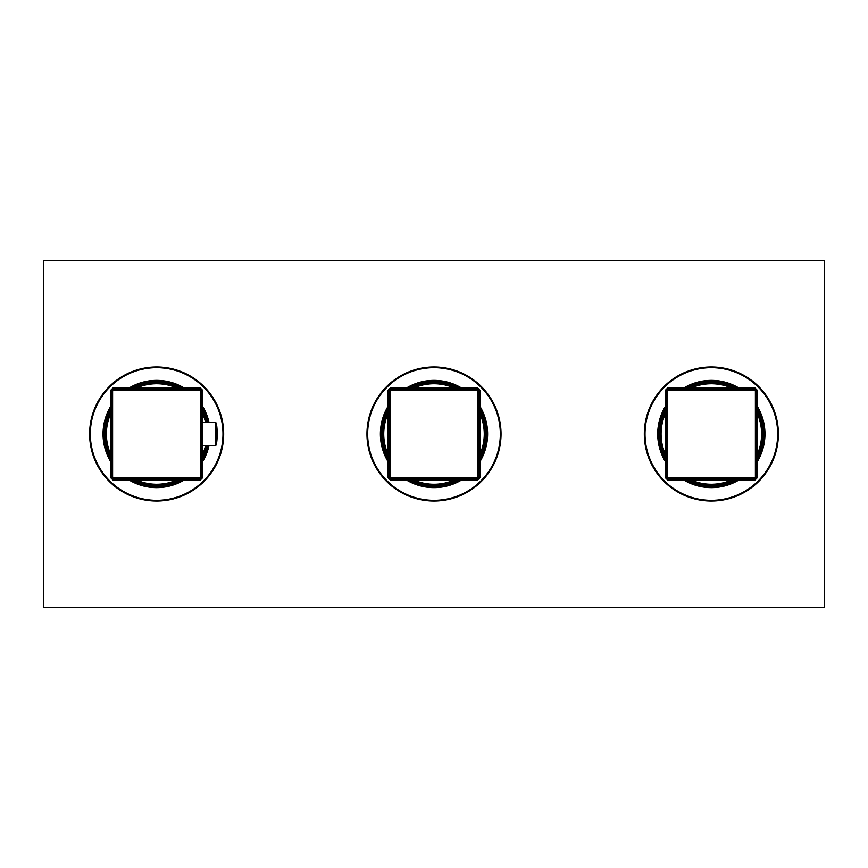 <?xml version="1.0" encoding="UTF-8"?>
<svg xmlns="http://www.w3.org/2000/svg" width="868" height="868" viewBox="0 0 868 868"><rect width="100%" height="100%" fill="white"/><g stroke="black" fill="none" stroke-linecap="round" stroke-linejoin="round"><path stroke-width="1.3" d="M43.4 607.34L824.6 607.34L824.6 260.66L43.4 260.66L43.4 607.34M105.223 434A51.429 51.429 0 0 0 110.659 457.002A51.429 51.429 0 0 1 110.659 410.998M133.65 479.993A51.429 51.429 0 0 0 179.654 479.993A51.429 51.429 0 0 1 133.65 479.993M202.645 457.002A51.429 51.429 0 0 0 206.79 445.436A51.429 51.429 0 0 1 202.645 457.002M206.79 422.564A51.429 51.429 0 0 0 202.645 410.998M179.654 388.007A51.429 51.429 0 0 0 133.65 388.007M104.648 434A52.004 52.004 0 0 0 110.659 458.271A52.004 52.004 0 0 1 110.659 409.729A52.004 52.004 0 0 0 104.648 434M132.381 479.993A52.004 52.004 0 0 0 180.913 479.993A52.004 52.004 0 0 1 132.381 479.993M202.645 458.271A52.004 52.004 0 0 0 207.376 445.436A52.004 52.004 0 0 1 202.645 458.271M207.376 422.564A52.004 52.004 0 0 0 202.645 409.729A52.004 52.004 0 0 1 207.376 422.564M180.913 388.007A52.004 52.004 0 0 0 132.381 388.007A52.004 52.004 0 0 1 180.913 388.007M485.429 434A51.429 51.429 0 0 0 479.993 410.998A51.429 51.429 0 0 1 479.993 457.002A51.429 51.429 0 0 0 485.429 434M457.002 388.007A51.429 51.429 0 0 0 410.998 388.007A51.429 51.429 0 0 1 457.002 388.007M388.007 410.998A51.429 51.429 0 0 0 388.007 457.002A51.429 51.429 0 0 1 388.007 410.998M410.998 479.993A51.429 51.429 0 0 0 457.002 479.993A51.429 51.429 0 0 1 410.998 479.993M762.777 434A51.429 51.429 0 0 0 757.341 410.998A51.429 51.429 0 0 1 757.341 457.002A51.429 51.429 0 0 0 762.777 434M734.35 388.007A51.429 51.429 0 0 0 688.346 388.007A51.429 51.429 0 0 1 734.35 388.007M665.355 410.998A51.429 51.429 0 0 0 665.355 457.002A51.429 51.429 0 0 1 665.355 410.998M688.346 479.993A51.429 51.429 0 0 0 734.35 479.993A51.429 51.429 0 0 1 688.346 479.993M763.352 434A52.004 52.004 0 0 0 757.341 409.729A52.004 52.004 0 0 1 757.341 458.271A52.004 52.004 0 0 0 763.352 434M735.619 388.007A52.004 52.004 0 0 0 687.087 388.007A52.004 52.004 0 0 1 735.619 388.007M665.355 409.729A52.004 52.004 0 0 0 665.355 458.271A52.004 52.004 0 0 1 665.355 409.729M757.341 461.559A53.621 53.621 0 0 0 757.341 406.441M738.918 388.007A53.621 53.621 0 0 0 683.789 388.007M665.355 406.441A53.621 53.621 0 0 0 665.355 461.559M687.087 479.993A52.004 52.004 0 0 0 735.619 479.993A52.004 52.004 0 0 1 687.087 479.993M683.789 479.993A53.621 53.621 0 0 0 738.918 479.993M644.327 434A67.031 67.031 0 0 0 711.348 501.031A67.031 67.031 0 0 0 778.379 434A67.031 67.031 0 0 0 711.348 366.969A67.031 67.031 0 0 0 644.327 434M665.355 407.342A53.154 53.154 0 0 0 665.355 460.658M684.7 479.993A53.154 53.154 0 0 0 738.006 479.993M757.341 460.658A53.154 53.154 0 0 0 757.341 407.342M738.006 388.007A53.154 53.154 0 0 0 684.7 388.007M486.004 434A52.004 52.004 0 0 0 479.993 409.729A52.004 52.004 0 0 1 479.993 458.271A52.004 52.004 0 0 0 486.004 434M458.271 388.007A52.004 52.004 0 0 0 409.729 388.007A52.004 52.004 0 0 1 458.271 388.007M388.007 409.729A52.004 52.004 0 0 0 388.007 458.271A52.004 52.004 0 0 1 388.007 409.729M479.993 461.559A53.621 53.621 0 0 0 479.993 406.441M461.559 388.007A53.621 53.621 0 0 0 406.441 388.007M388.007 406.441A53.621 53.621 0 0 0 388.007 461.559M409.729 479.993A52.004 52.004 0 0 0 458.271 479.993A52.004 52.004 0 0 1 409.729 479.993M406.441 479.993A53.621 53.621 0 0 0 461.559 479.993M366.969 434A67.031 67.031 0 0 0 434 501.031A67.031 67.031 0 0 0 501.031 434A67.031 67.031 0 0 0 434 366.969A67.031 67.031 0 0 0 366.969 434M388.007 407.342A53.154 53.154 0 0 0 388.007 460.658M407.342 479.993A53.154 53.154 0 0 0 460.658 479.993M479.993 460.658A53.154 53.154 0 0 0 479.993 407.342M460.658 388.007A53.154 53.154 0 0 0 407.342 388.007M209.036 422.564A53.621 53.621 0 0 0 202.645 406.441M184.211 388.007A53.621 53.621 0 0 0 129.082 388.007M110.659 406.441A53.621 53.621 0 0 0 110.659 461.559M129.082 479.993A53.621 53.621 0 0 0 184.211 479.993M202.645 461.559A53.621 53.621 0 0 0 209.036 445.436M89.621 434A67.031 67.031 0 0 0 156.652 501.031A67.031 67.031 0 0 0 223.673 434A67.031 67.031 0 0 0 156.652 366.969A67.031 67.031 0 0 0 89.621 434M110.659 407.342A53.154 53.154 0 0 0 110.659 460.658M129.994 479.993A53.154 53.154 0 0 0 183.3 479.993M202.645 460.658A53.154 53.154 0 0 0 208.559 445.436M208.559 422.564A53.154 53.154 0 0 0 202.645 407.342M183.3 388.007A53.154 53.154 0 0 0 129.994 388.007M112.612 476.89L113.762 478.04L199.531 478.04L200.692 476.89L200.692 391.11L199.531 389.96L113.762 389.96L112.612 391.11L112.612 476.89L111.451 476.89L113.762 479.201L112.97 479.993L110.659 477.682L110.659 390.318L112.97 388.007L200.334 388.007L202.645 390.318L202.645 422.564M112.97 479.993L200.334 479.993L202.645 477.682L202.645 445.436M201.984 434C202.06 419.027 202.125 419.027 202.19 434C202.125 448.973 202.06 448.973 201.984 434M202.092 422.39L215.275 422.564L215.275 445.436A1.161 1.161 0 0 0 216.414 444.459A69.342 69.342 0 0 0 216.414 423.541A1.161 1.161 0 0 0 215.275 422.564M215.275 445.436L202.092 445.609M390.318 479.993L388.007 477.682L388.007 390.318L390.318 388.007L477.682 388.007L479.993 390.318L479.993 477.682L477.682 479.993L390.318 479.993L391.11 479.201L476.89 479.201L479.201 476.89L479.993 477.682M667.666 479.993L665.355 477.682L665.355 390.318L667.666 388.007L755.03 388.007L757.341 390.318L757.341 477.682L755.03 479.993L667.666 479.993L668.468 479.201L754.238 479.201L756.549 476.89L757.341 477.682M110.659 413.711A50.268 50.268 0 0 0 110.659 454.289M136.363 479.993A50.268 50.268 0 0 0 176.942 479.993M202.645 454.289A50.268 50.268 0 0 0 205.597 445.436M205.597 422.564A50.268 50.268 0 0 0 202.645 413.711M176.942 388.007A50.268 50.268 0 0 0 136.363 388.007M479.993 454.289A50.268 50.268 0 0 0 479.993 413.711M454.289 388.007A50.268 50.268 0 0 0 413.711 388.007M388.007 413.711A50.268 50.268 0 0 0 388.007 454.289M413.711 479.993A50.268 50.268 0 0 0 454.289 479.993M757.341 454.289A50.268 50.268 0 0 0 757.341 413.711M731.637 388.007A50.268 50.268 0 0 0 691.058 388.007M665.355 413.711A50.268 50.268 0 0 0 665.355 454.289M691.058 479.993A50.268 50.268 0 0 0 731.637 479.993M645.022 434A66.337 66.337 0 0 0 711.348 500.337A66.337 66.337 0 0 0 777.685 434A66.337 66.337 0 0 0 711.348 367.663A66.337 66.337 0 0 0 645.022 434M367.663 434A66.337 66.337 0 0 0 434 500.337A66.337 66.337 0 0 0 500.337 434A66.337 66.337 0 0 0 434 367.663A66.337 66.337 0 0 0 367.663 434M90.315 434A66.337 66.337 0 0 0 156.652 500.337A66.337 66.337 0 0 0 222.978 434A66.337 66.337 0 0 0 156.652 367.663A66.337 66.337 0 0 0 90.315 434M113.762 478.04L113.762 479.201L199.531 479.201L201.843 476.89L201.843 391.11L202.645 390.318M200.692 476.89L202.645 477.682M200.692 391.11L201.843 391.11L199.531 388.799L200.334 388.007M199.531 389.96L199.531 388.799L113.762 388.799L111.451 391.11L110.659 390.318M199.531 478.04L200.334 479.993M112.612 391.11L111.451 391.11L111.451 476.89L110.659 477.682M113.762 389.96L112.97 388.007M216.414 423.541L216.414 444.459M476.89 478.04L479.201 476.89L479.201 391.11L476.89 388.799L391.11 388.799L388.799 391.11L388.799 476.89L391.11 479.201L391.11 478.04L476.89 478.04L477.682 479.993M478.04 476.89L478.04 391.11L476.89 389.96L391.11 389.96L389.96 391.11L389.96 476.89L388.007 477.682M389.96 391.11L388.007 390.318M391.11 389.96L390.318 388.007M476.89 389.96L477.682 388.007M478.04 391.11L479.993 390.318M389.96 476.89L391.11 478.04M754.238 478.04L756.549 476.89L756.549 391.11L754.238 388.799L668.468 388.799L666.157 391.11L666.157 476.89L668.468 479.201L668.468 478.04L754.238 478.04L755.03 479.993M755.388 476.89L755.388 391.11L754.238 389.96L668.468 389.96L667.308 391.11L667.308 476.89L665.355 477.682M667.308 391.11L665.355 390.318M668.468 389.96L667.666 388.007M754.238 389.96L755.03 388.007M755.388 391.11L757.341 390.318M667.308 476.89L668.468 478.04"/></g></svg>
